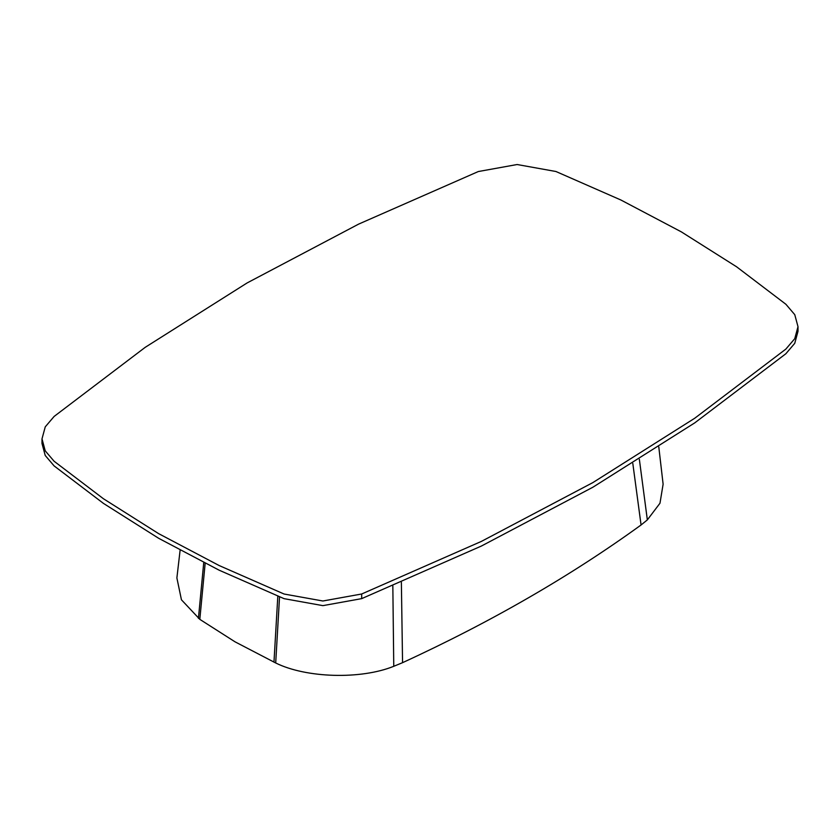 <?xml version="1.0" encoding="UTF-8"?>
<svg xmlns="http://www.w3.org/2000/svg" width="840" height="840" viewBox="0 0 840 840"><rect width="100%" height="100%" fill="white"/><g stroke="black" fill="none" stroke-linecap="round" stroke-linejoin="round"><path stroke-width="1.26" d="M42 438.858L42 443.499L45.234 455.49L54.096 465.895L103.425 503.381L158.655 538.293L219.125 570.182L284.056 598.658L322.885 605.64L361.683 598.637L481.394 546.042L592.893 487.221L694.775 422.856L785.862 353.745L794.745 343.329L798 331.317L798 326.676L794.766 314.675L785.904 304.28L736.575 266.784L681.345 231.872L620.875 199.994L555.944 171.507L517.115 164.525L478.317 171.538L358.606 224.123L247.107 282.944L145.226 347.319L54.138 416.43L45.255 426.846L42 438.858L45.234 450.849L54.096 461.244L103.425 498.74L158.655 533.652L219.125 565.53L284.056 594.017L322.885 600.999L361.683 593.996L481.394 541.401L592.893 482.58L694.775 418.215L785.862 349.094L794.745 338.688L798 326.676M658.791 446.943L663.117 484.207L659.977 503.223L647.346 519.897L641.067 524.979C570.559 576.072 491.054 621.968 402.56 662.676L393.76 666.299C360.895 679.654 306.149 678.111 275.699 662.97L235.042 641.833L199.815 619.353L181.44 599.792L176.883 577.952L180.107 550.284M199.815 619.353L205.16 563.325M273.966 662.172L277.82 596.148M275.699 662.97L279.542 596.851M393.76 666.299L392.837 585.879M402.56 662.676L401.373 582.278M641.067 524.979L632.803 463.376M647.346 519.897L639.356 459.312M198.429 618.356L203.742 562.611M361.683 598.637L361.683 593.996"/></g></svg>
